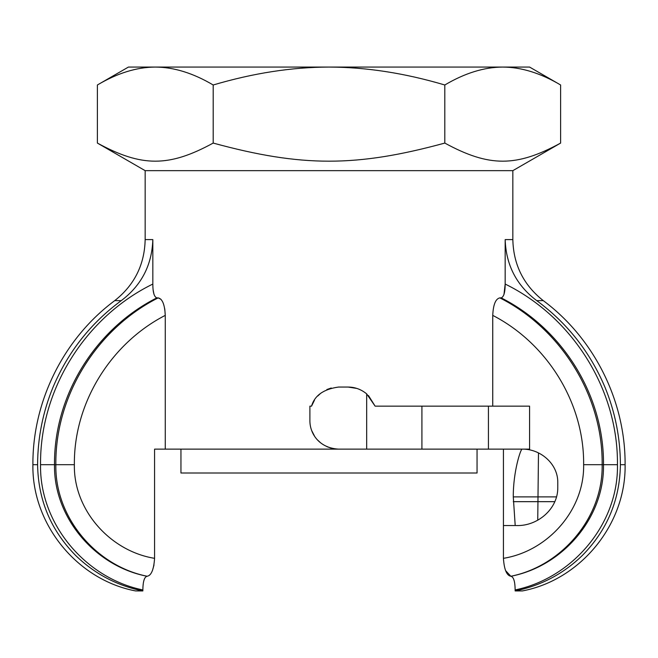 <?xml version="1.0" encoding="UTF-8"?>
<svg xmlns="http://www.w3.org/2000/svg" width="658" height="658" viewBox="0 0 658 658"><rect width="100%" height="100%" fill="white"/><g stroke="black" fill="none" stroke-linecap="round" stroke-linejoin="round"><path stroke-width="0.99" d="M515.148 590.933L522.419 590.933C580.8 579.895 626.186 524.097 625.1 464.688L620.404 464.688C619.828 499.957 607.186 530.175 582.462 555.352C563.503 573.784 541.065 585.645 515.148 590.933L515.14 588.77M160.881 299.242L158.167 297.877L156.818 297.877C154.169 296.923 152.837 292.316 152.829 284.05L152.829 239.602L145.163 239.602L145.163 170.661L512.837 170.661L512.837 239.602L505.171 239.602C506.01 265.018 516.53 285.366 536.739 300.64C567.27 323.103 590.02 351.964 604.982 387.233C615.156 412.048 620.297 437.866 620.404 464.688M505.171 239.602L505.171 284.05L503.987 294.397M154.572 558.329C110.264 551.19 73.49 510.164 74.362 464.688C73.721 403 110.7 343.46 165.257 315.371C164.755 304.605 162.394 298.773 158.167 297.877C97.039 328.745 55.083 395.466 55.848 464.688C54.853 517.805 96.512 566.176 147.178 576.252C151.356 575.47 153.816 569.499 154.572 558.329L154.572 449.134L165.257 449.134L165.257 315.371L164.78 308.915M142.852 590.933C116.935 585.645 94.497 573.784 75.538 555.352C50.814 530.175 38.172 499.957 37.596 464.688C37.703 437.866 42.844 412.048 53.018 387.233C67.98 351.964 90.73 323.103 121.261 300.64C90.73 323.103 67.98 351.964 53.018 387.233C42.844 412.048 37.703 437.866 37.596 464.688L32.9 464.688C31.814 524.097 77.2 579.895 135.581 590.933L142.852 590.933L142.852 589.938C142.959 581.499 144.373 576.934 147.096 576.26C94.999 566.25 53.537 517.468 54.507 464.688C53.841 395.68 95.081 329.074 156.818 297.877M488.425 449.134L488.425 406.151L529.583 406.151L529.583 449.134L165.257 449.134M488.425 406.151L375.118 406.151L366.679 393.887C361.209 389.388 355.016 387.11 348.107 387.052L356.916 388.442M348.107 387.052L338.549 387.052C323.629 389.125 314.623 395.491 311.538 406.151L309.893 406.151L309.893 420.478C309.729 432.874 318.472 447.958 338.549 449.134M311.538 406.151L314.483 400.171M317.707 396.042L320.643 393.336M326.861 389.544L331.245 387.998M359.046 389.223L359.918 389.602M368.472 395.548L375.118 406.151M521.802 449.134C540.103 448.567 558.091 463.701 557.778 482.569L557.778 487.339C558.198 508.93 537.512 526.268 516.579 525.545L503.428 525.545L516.579 525.545M515.206 525.545L513.281 496.889C513.141 471.186 520.856 448.591 522.107 449.134M538.483 452.91L537.742 520.198M503.428 449.134L503.428 558.329C504.184 569.491 506.644 575.47 510.822 576.26L505.541 570.544M499.833 297.877L501.182 297.877C562.919 329.074 604.159 395.68 603.493 464.688C604.513 517.525 562.985 566.16 510.904 576.26L510.822 576.26C561.455 566.184 603.164 517.83 602.152 464.688C602.958 395.474 560.871 328.77 499.833 297.877C495.606 298.781 493.237 304.613 492.743 315.371L492.743 406.151M213.192 84.989C193.172 73.128 173.868 67.157 155.288 67.067L502.712 67.067C484.132 67.157 464.828 73.128 444.808 84.989C404.769 73.128 366.169 67.157 329 67.067C291.831 67.157 253.231 73.128 213.192 84.989L213.192 143.074C301.759 167.214 356.241 167.214 444.808 143.074C489.091 167.214 516.333 167.214 560.616 143.074L560.616 84.989C540.596 73.128 521.292 67.157 502.712 67.067L529.583 67.067L560.616 84.989M444.808 84.989L444.808 143.074M510.904 576.26C513.627 576.934 515.041 581.499 515.148 589.938C572.583 578.152 618.61 523.702 617.451 464.688C618.232 389.52 572.6 317.082 505.171 284.05C505.163 292.308 503.831 296.923 501.182 297.877M153.988 565.041L152.434 570.601M150.016 574.697L149.292 575.38M144.596 578.505L144.053 579.937M153.972 294.274L153.133 289.865M32.9 464.688C32.489 401.183 63.744 338.516 114.714 300.64L121.261 300.64C141.47 285.366 151.99 265.018 152.829 239.602M97.384 84.989L128.417 67.067L155.288 67.067C136.708 67.157 117.404 73.128 97.384 84.989L97.384 143.074C141.667 167.214 168.909 167.214 213.192 143.074M145.163 170.661L97.384 143.074M311.834 430.85L314.483 436.015M317.707 440.144L320.643 442.842M326.861 446.642L331.245 448.18M180.95 449.134L180.95 473.012L477.05 473.012L477.05 449.134M536.739 300.64L543.286 300.64C523.571 285.07 513.429 264.722 512.837 239.602M74.362 464.688L40.549 464.688C39.447 523.636 85.392 578.25 142.852 589.938M421.918 449.134L421.918 406.151M366.679 449.134L366.679 393.887M513.281 496.889L556.487 496.889M513.281 501.667L554.809 501.667M492.743 315.379C547.226 343.476 584.312 403.009 583.638 464.688C584.518 510.197 547.703 551.19 503.428 558.329M617.451 464.688L583.638 464.688M152.829 284.05C85.4 317.082 39.768 389.52 40.549 464.688M625.1 464.688C625.511 401.183 594.256 338.516 543.286 300.64M512.837 170.661L560.616 143.074M114.714 300.64C134.429 285.07 144.571 264.722 145.163 239.602"/></g></svg>
